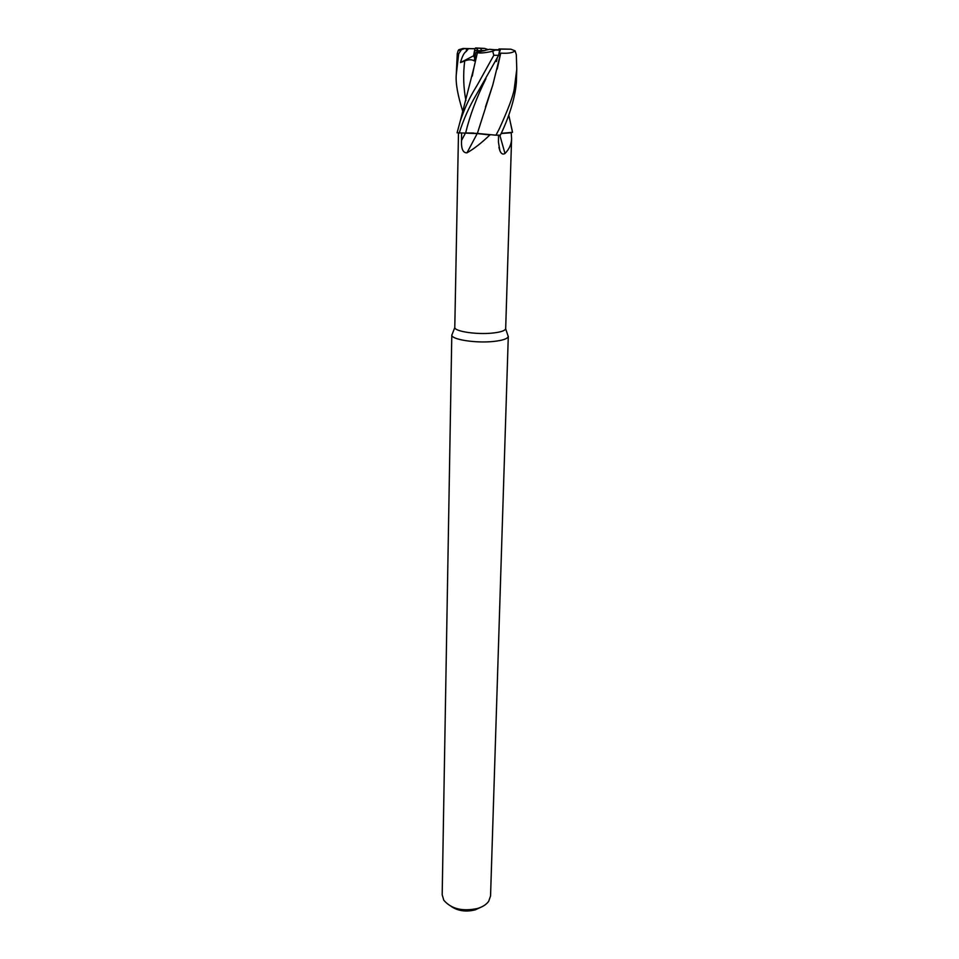 <?xml version="1.0" encoding="UTF-8"?>
<svg xmlns="http://www.w3.org/2000/svg" width="959" height="959" viewBox="0 0 959 959"><rect width="100%" height="100%" fill="white"/><g stroke="black" fill="none" stroke-linecap="round" stroke-linejoin="round"><path stroke-width="1.44" d="M458.486 133.085L454.782 327.558C454.818 331.466 476.659 334.739 492.339 333.085C500.442 332.234 504.89 330.807 505.669 328.805L511.591 138.815C511.435 144.27 509.241 149.148 504.997 153.476C502.912 154.795 501.221 153.896 499.915 150.767L498.452 142.268L498.536 135.159M501.173 133.517L511.243 132.774L501.173 133.505M511.243 132.774L511.591 138.815M452.432 333.6L451.821 335.194C451.809 339.63 476.072 343.346 493.489 341.452C502.492 340.481 507.407 338.851 508.258 336.573L507.719 334.955M451.797 334.907L442.183 894.771L443.789 900.213C451.257 908.952 462.55 911.697 477.654 908.449C482.737 906.854 486.405 904.469 488.682 901.304L490.552 895.958L508.294 336.285M481.598 50.683L484.367 50.707M485.05 50.539L481.514 50.479L480.639 48.358L477.258 48.106L477.606 50.551M451.473 906.627C458.294 911.05 466.23 912.117 475.256 909.839L480.699 907.334M509.768 119.671L512.502 132.306L501.257 133.349L511.171 132.75M462.849 111.604C457.719 95.397 455.525 83.085 456.268 74.67L458.666 53.848L461.435 49.676L464.48 48.609L468.483 48.657L466.11 51.57C464.12 52.625 462.238 56.305 460.464 62.587L464.695 60.98C468.699 59.386 471.864 59.362 474.202 60.896L475.724 52.661L477.402 52.685C480.039 53.368 485.158 52.889 492.746 51.247L493.813 55.274L479.224 81.575C475.316 89.031 468.088 97.962 460.2 121.254L457.095 132.786L477.198 133.577L466.973 152.841C462.981 152.984 461.171 148.861 461.531 140.482L461.603 133.145M477.198 133.577L489.881 134.931C481.658 142.855 474.022 148.825 466.973 152.841M489.881 134.931L476.779 133.505M499.795 135.135L504.997 153.476M499.555 53.105L500.718 53.129C508.138 53.608 512.921 52.841 515.079 50.815L516.314 54.675L516.769 69.264L514.168 89.547C512.885 96.691 507.982 109.686 499.435 128.518L495.983 135.195L477.378 133.421L490.205 134.931M500.67 53.105L492.794 84.967L477.378 133.421L465.63 132.953L473.686 133.037M483.971 50.803L474.549 50.527M482.029 51.223L477.294 51.954L479.368 51.019L482.029 51.223M461.435 49.676L458.09 50.815L458.738 49.76L462.993 48.477L474.981 48.729L473.602 55.802L474.717 58.008L473.602 55.79L474.489 50.827L483.456 50.923M460.464 62.587L475.28 54.927M483.168 50.983L479.368 51.019M475.724 52.661L489.581 49.281L499.639 50.168L495.276 50.072L492.746 51.247M495.983 135.195L500.382 135.123C511.567 112.347 516.745 89.583 516.469 78.47L516.769 69.264M473.89 67.837L472.284 76.097M477.402 52.685L473.782 68.341M459.145 133.205C463.485 119.467 469.251 106.557 476.443 94.497L498.608 55.346L499.639 50.168M492.794 84.967L485.446 107.024M495.599 61.112L496.45 61.544L497.194 58.067M500.718 53.129L497.242 69M499.891 51.342L500.442 49.101L510.847 49.197L499.028 48.957L499.183 49.808M474.645 48.693L477.258 48.106M458.09 50.815L457.263 53.656L456.268 74.67M489.581 49.281L495.276 50.072M510.847 49.197L515.079 50.815M500.442 49.101L499.028 48.957M488.299 49.664L484.583 48.418L475.508 47.95M484.583 48.418L480.663 48.358M495.815 60.693L496.45 61.544M468.483 48.657L474.981 48.729M465.451 133.049L461.531 140.482M485.937 78.662C476.671 97.291 469.91 115.38 465.63 132.953L465.606 133.037M466.685 48.633L466.11 51.57M464.695 60.98C463.017 74.406 463.437 87.593 465.918 100.539M476.599 48.034L477.45 50.551M493.813 55.274L498.608 55.346M495.312 49.712L498.956 49.76M457.263 53.656L458.666 53.848M462.993 48.477L464.48 48.609M505.669 328.805L508.258 336.573M498.92 147.458L499.915 150.767M454.782 327.558L451.821 335.194M473.89 67.777L460.224 121.194M512.178 130.508L508.785 115.212"/></g></svg>
